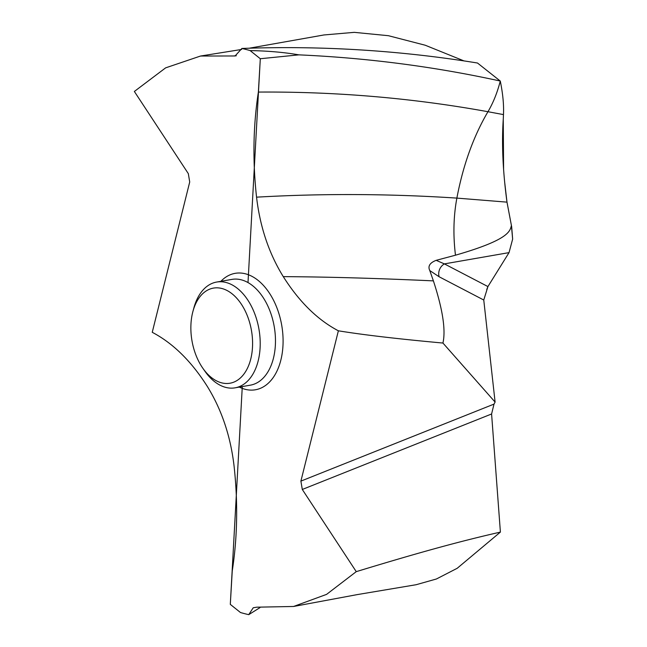 <?xml version="1.0" encoding="UTF-8"?>
<svg xmlns="http://www.w3.org/2000/svg" width="647" height="647" viewBox="0 0 647 647"><rect width="100%" height="100%" fill="white"/><g stroke="black" fill="none" stroke-linecap="round" stroke-linejoin="round"><path stroke-width="0.97" d="M258.371 92.068C336.359 91.534 412.891 98.077 487.967 111.713C493.232 102.776 497.341 92.553 500.277 81.045L477.494 63.018C399.684 50.385 321.147 45.533 241.881 48.46A288.683 180.497 80.1 0 1 250.13 50.587C267.907 50.895 284.154 52.318 298.874 54.858C367.399 57.915 434.533 66.641 500.277 81.045C434.533 66.641 367.399 57.915 298.874 54.858L260.304 58.731L258.371 92.068C253.171 125.753 252.565 160.788 256.552 197.165C260.045 226.951 268.958 253.438 283.281 276.641C299.221 301.825 317.588 319.877 338.373 330.803C363.185 334.863 398.042 338.947 442.936 343.047C445.896 330.116 442.718 309.395 433.401 280.879L429.786 270.567C427.675 266.232 429.802 262.819 436.159 260.337L455.48 255.201C453.037 235.273 453.498 216.244 456.871 198.103L506.989 202.139C502.848 171.326 501.611 143.683 503.261 119.234L503.592 169.215M500.277 81.045C502.881 93.734 503.948 104.919 503.471 114.6L503.261 119.234L503.471 114.6C503.948 104.919 502.881 93.734 500.277 81.045M455.48 255.201C509.1 239.754 509.982 231.238 511.405 225.463L506.989 202.139L511.688 226.927L512.642 239.099L509.035 252.621L487.927 286.572L483.762 300.022L495.101 402.086L494.017 404.1L491.591 413.983L302.295 489.464L300.895 481.117L338.373 330.803M302.295 489.464L356.254 571.649L326.589 594.375L293.552 606.474L256.713 607.185L253.228 607.784L248.739 614.65A288.683 180.497 80.1 0 1 240.482 612.523L230.308 604.379L232.241 571.042C237.441 537.358 238.047 502.323 234.06 465.945C230.567 436.159 221.662 409.672 207.339 386.469C191.391 361.285 173.032 343.233 152.247 332.307L189.717 182.001L188.326 173.647L134.358 91.462L165.624 67.862L200.538 56.03L235.087 55.974L241.881 48.46M248.003 282.569L260.304 58.731L250.13 50.587M511.405 225.463L512.642 239.099L509.035 252.621L487.927 286.572L444.376 263.887L436.159 260.337M509.035 252.621L444.376 263.887A10.829 9.948 -62.5 0 0 439.111 276.754L429.786 270.567M356.254 571.649C422.232 551.535 461.529 540.957 500.398 532.093L457.194 568.292L436.401 578.992L416.191 584.702M500.398 532.093L491.591 413.983M249.394 48.177L323.921 34.962L354.249 32.35L388.386 35.698L425.184 45.217L464.142 60.964M259.981 607.622L248.739 614.65M495.101 402.086L442.936 343.047M192.943 311.353L193.882 307.899A53.685 33.563 80.1 0 1 216.672 282.052A53.685 33.563 80.1 0 1 237.481 288.449A53.685 33.563 80.1 0 1 260.191 345.49A53.685 33.563 80.1 0 1 235.096 387.828A53.685 33.563 80.1 0 1 214.294 381.431A53.685 33.563 80.1 0 1 204.905 371.2L202.859 368.272A48.274 30.183 80.1 0 1 192.943 311.353A48.274 30.183 80.1 0 1 232.152 293.859A48.274 30.183 80.1 0 1 250.777 358.915A48.274 30.183 80.1 0 1 211.302 377.468A48.274 30.183 80.1 0 1 202.859 368.272M504.757 182.915L506.989 202.139M487.927 286.572L486.738 289.492M230.308 604.379L242.285 386.574M260.304 58.731L298.874 54.858M256.552 197.165C322.473 193.396 389.243 193.712 456.871 198.103C463.131 165.106 473.499 136.307 487.967 111.713L503.471 114.6M233.899 55.925L236.276 55.771M239.301 387.092A59.095 36.952 -99.9 0 0 281.898 355.179A59.095 36.952 -99.9 0 0 258.072 280.377A59.095 36.952 -99.9 0 0 220.878 281.316M283.281 276.641C326.961 276.867 377.007 278.283 433.401 280.879M483.762 300.022L439.111 276.754M494.017 404.1L300.895 481.117M235.096 387.828L250.357 385.167A53.685 33.563 -99.9 0 0 275.452 342.829A53.685 33.563 -99.9 0 0 252.734 285.788A53.685 33.563 -99.9 0 0 231.933 279.391L216.672 282.052M200.538 56.03L241.614 49.455M416.191 584.71L357.233 594.609L293.552 606.474"/></g></svg>
